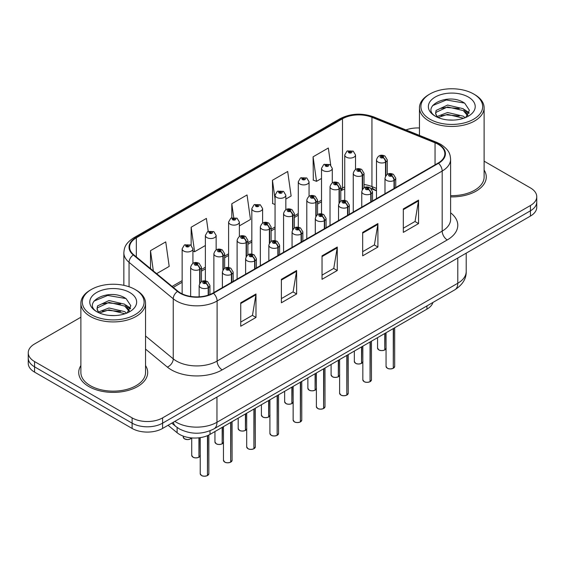 <?xml version="1.0" encoding="UTF-8"?>
<svg xmlns="http://www.w3.org/2000/svg" width="565" height="565" viewBox="0 0 565 565"><rect width="100%" height="100%" fill="white"/><g stroke="black" fill="none" stroke-linecap="round" stroke-linejoin="round"><path stroke-width="0.85" d="M376.481 190.822L372.78 189.324A28.737 16.59 0 0 0 371.509 188.837M432.938 302.452A21.555 12.444 180 0 1 426.935 309.154L210.011 434.393A21.555 12.444 180 0 1 177.106 432.734L168.073 425.283M80.88 365.548A34.486 19.909 0 0 0 78.726 372.476A34.486 19.909 0 0 0 88.825 386.552A34.486 19.909 0 0 0 126.412 390.874A34.486 19.909 0 0 0 147.698 372.476A34.486 19.909 0 0 0 145.544 365.548A34.486 19.909 0 0 1 147.698 372.476A34.486 19.909 0 0 1 126.412 390.874A34.486 19.909 0 0 1 88.825 386.552A34.486 19.909 0 0 1 78.726 372.476A34.486 19.909 0 0 1 80.88 365.548M438.122 144.294A22.996 13.278 180 0 1 444.853 153.68A22.996 13.278 180 0 1 438.122 163.066L213.047 293.009A22.996 13.278 180 0 1 177.954 291.236L133.764 254.801A22.996 13.278 180 0 1 129.604 247.188A22.996 13.278 180 0 1 136.342 237.801L342.496 118.777A22.996 13.278 180 0 1 371.94 117.294L435.05 142.804A22.996 13.278 180 0 1 438.122 144.294M438.525 144.061A23.568 13.609 0 0 0 435.382 142.535L372.271 117.019A23.568 13.609 0 0 0 342.086 118.544L135.932 237.568A23.568 13.609 0 0 0 133.291 254.992L177.481 291.427A23.568 13.609 0 0 0 213.457 293.249L438.525 163.299A23.568 13.609 0 0 0 438.525 144.061M80.88 317.226L34.564 343.965A21.555 12.444 0 0 0 28.25 352.765L28.25 363.323A21.555 12.444 0 0 0 34.564 372.123L132.111 428.44L132.111 423.164A21.555 12.444 0 0 0 162.593 423.164L530.436 210.794A21.555 12.444 0 0 0 536.75 201.995A21.555 12.444 0 0 1 530.436 210.794L162.593 423.164A21.555 12.444 0 0 1 132.111 423.164L34.564 366.84L132.111 423.164L132.111 417.881A21.555 12.444 0 0 0 162.593 417.881L530.436 205.512A21.555 12.444 0 0 0 536.75 196.712A21.555 12.444 0 0 0 530.436 187.912L484.12 161.173M28.25 358.041A21.555 12.444 0 0 0 34.564 366.84A21.555 12.444 0 0 1 28.25 358.041M240.739 302.784L240.739 326.245L255.98 317.445L255.98 293.984L240.739 302.784M240.739 322.085L252.477 315.305L255.917 294.761A5.749 3.319 -120 0 0 255.98 293.984M252.371 315.362L255.98 317.445M281.384 279.315L281.384 302.784L296.625 293.984L296.625 270.515L281.384 279.315M281.384 298.617L293.122 291.837L296.561 271.292A5.749 3.319 -120 0 0 296.625 270.515M293.016 291.9L296.625 293.984M403.318 208.916L403.318 232.385L418.559 223.585L418.559 200.116L403.318 208.916M403.318 228.218L415.056 221.438L418.495 200.893A5.749 3.319 -120 0 0 418.559 200.116M414.957 221.501L418.559 223.585M362.673 232.385L362.673 255.846L377.914 247.046L377.914 223.578L362.673 232.385M362.673 251.686L374.411 244.906L377.851 224.362A5.749 3.319 -120 0 0 377.914 223.578M374.312 244.963L377.914 247.046M322.029 255.846L322.029 279.315L337.27 270.515L337.27 247.046L322.029 255.846M322.029 275.148L333.767 268.375L337.206 247.83A5.749 3.319 -120 0 0 337.27 247.046M333.661 268.432L337.27 270.515M376.481 188.406L371.94 186.57A22.996 13.278 0 0 0 364.03 184.522M344.742 186.916A22.996 13.278 0 0 0 342.496 188.053L340.801 189.035M321.513 200.165L317.572 202.447M298.285 213.577L294.344 215.851M275.056 226.989L271.115 229.263M251.828 240.4L247.887 242.675M228.599 253.812L224.658 256.086M205.37 267.224L201.43 269.498M182.142 280.628L172.113 286.42M450.602 196.903A34.486 19.909 0 0 0 486.274 177A34.486 19.909 0 0 0 484.12 170.072A34.486 19.909 0 0 1 486.274 177A34.486 19.909 0 0 1 450.602 196.903M419.456 127.994A21.555 12.444 0 0 0 405.952 129.936M28.25 352.765A21.555 12.444 0 0 0 34.564 361.565L132.111 417.881M156.625 273.658L169.189 266.405L165.743 241.884L150.502 250.683L150.502 268.608M285.834 199.057L291.123 196.006L287.684 171.485L272.443 180.284L272.683 203.612M330.716 165.058L328.329 148.016L313.088 156.816L313.328 180.143M208.203 231.325L206.395 218.422L191.147 227.222L191.147 245.365M239.376 225.88L250.479 219.474L247.039 194.953L231.798 203.753L231.798 217.772M231.798 203.753L233.712 217.398M275.056 204.495L272.443 203.52M272.443 180.284L275.056 198.944M313.088 156.816L316.527 181.337L321.513 178.455M316.527 181.337L313.088 180.051M191.147 227.222L194.593 251.736L205.37 245.514M194.593 251.736L192.919 251.114M150.502 250.683L153.348 270.953M132.111 428.44A21.555 12.444 0 0 0 162.593 428.44L530.436 216.07A21.555 12.444 0 0 0 536.75 207.27L536.75 196.712M393.254 368.302C390.698 369.122 388.727 369.1 387.357 368.225L386.065 366.402A4.308 2.486 0 0 0 387.322 368.161A4.308 2.486 0 0 0 393.282 368.232L393.191 368.288A4.167 2.408 180 0 1 387.428 368.218M393.282 368.055L393.551 328.427M394.349 188.343L394.349 180.299A3.595 2.161 -122.2 0 0 391.7 175.962A1.794 1.038 0 0 0 391.644 174.529A1.794 1.038 0 0 0 389.101 174.529A1.794 1.038 0 0 0 389.101 175.998A1.794 1.038 0 0 0 391.587 176.026L390.86 175.567A0.72 0.417 180 0 1 390.097 174.882A0.72 0.417 180 0 1 390.902 175.546L391.7 175.962M391.587 176.026A3.595 1.985 62.1 0 1 394.017 180.489A5.389 3.115 180 0 1 386.559 180.397A5.389 3.115 180 0 1 384.984 178.194C386.361 173.773 389.179 172.495 393.438 174.352L395.761 178.194A5.389 3.115 180 0 1 394.349 180.299M394.017 188.533L394.017 180.489M393.282 368.232L393.282 328.576M384.751 349.982C382.187 350.801 380.224 350.78 378.847 349.905L377.554 348.075A4.308 2.486 0 0 0 378.818 349.841A4.308 2.486 0 0 0 384.779 349.912L384.68 349.968A4.167 2.408 180 0 1 378.924 349.897M384.779 349.735L385.048 333.336M385.839 175.644L385.839 161.978A3.595 2.161 -122.2 0 0 383.19 157.642A1.794 1.038 0 0 0 383.141 156.208A1.794 1.038 0 0 0 380.598 156.208A1.794 1.038 0 0 0 380.598 157.677A1.794 1.038 0 0 0 383.084 157.706L382.35 157.247A0.72 0.417 180 0 1 381.594 156.562A0.72 0.417 180 0 1 382.399 157.225L383.19 157.642M383.084 157.706A3.595 1.985 62.1 0 1 385.507 162.169A5.389 3.115 180 0 1 378.056 162.077A5.389 3.115 180 0 1 376.481 159.874C377.858 155.453 380.676 154.174 384.935 156.032L387.258 159.874A5.389 3.115 180 0 1 385.839 161.978M385.507 176.16L385.507 162.169M384.779 349.912L384.779 333.491M355.519 169.472L355.519 154.965A5.389 3.115 180 0 1 352.193 157.84A5.389 3.115 180 0 1 346.324 157.162A5.389 3.115 180 0 1 344.742 154.965L346.896 151.222A3.595 2.161 57.8 0 1 348.81 151.328A1.794 1.038 0 0 0 348.866 152.762A1.794 1.038 0 0 0 351.402 152.762A1.794 1.038 0 0 0 351.402 151.3A1.794 1.038 0 0 0 348.923 151.265L349.65 151.724A0.72 0.417 180 0 1 350.406 152.416A0.72 0.417 180 0 1 349.601 151.752L348.81 151.328M349.65 152.338L349.65 151.724M348.923 151.265A3.595 1.985 -117.9 0 0 347.242 151.025A3.595 1.985 -117.9 0 0 347.079 151.123M349.601 152.31L349.601 151.752M429.944 119.215A30.898 17.84 0 0 0 473.632 119.215A30.898 17.84 0 0 0 473.632 93.988L474.649 94.574A32.332 18.666 0 0 1 484.12 107.774A32.332 18.666 0 0 1 464.162 125.02A32.332 18.666 0 0 1 428.927 120.974A32.332 18.666 0 0 1 419.456 107.774A32.332 18.666 0 0 1 428.927 94.574L429.944 93.988A30.898 17.84 0 0 0 429.944 119.215M450.602 195.652A32.332 18.666 0 0 0 484.12 177L484.12 107.774M447.861 119.935L453.342 120.098M437.119 116.496L447.586 112.506L463.272 116.178L465.172 117.704M438.087 117.506L447.586 114.37L463.618 118.276M437.289 117.223L435.608 113.29A16.244 9.379 0 0 0 438.228 117.633M435.608 113.29L436.095 110.443L447.586 105.055L463.272 108.727L467.94 115.168M435.65 113.516L436.095 112.308L447.586 106.919L463.272 110.585L467.573 115.656M465.73 117.471L469.395 110.267L464.755 103.268C448.32 91.452 419.103 107.025 435.975 116.567L436.053 116.623M468.357 97.039A23.426 13.525 0 0 0 435.22 97.039A23.426 13.525 0 0 0 435.22 116.164A23.426 13.525 0 0 0 468.357 116.164A23.426 13.525 0 0 0 468.357 97.039M474.649 94.574L473.632 93.988A30.898 17.84 0 0 0 429.944 93.988M432.55 105.62L446.308 99.977L464.437 103.056M441.145 108.36L446.308 107.428L459.253 108.537M466.337 111.559L468.894 113.438M441.145 115.811L446.308 114.872L459.253 115.987M464.388 109.554L469.134 112.725M91.368 314.691A30.898 17.84 0 0 0 135.056 314.691A30.898 17.84 0 0 0 135.056 289.464L136.073 290.05A32.332 18.666 0 0 1 145.544 303.25A32.332 18.666 0 0 1 125.585 320.496A32.332 18.666 0 0 1 90.351 316.449A32.332 18.666 0 0 1 80.88 303.25A32.332 18.666 0 0 1 90.351 290.05L91.368 289.464A30.898 17.84 0 0 0 91.368 314.691M80.88 303.25L80.88 372.476A32.332 18.666 0 0 0 90.351 385.676A32.332 18.666 0 0 0 125.585 389.723A32.332 18.666 0 0 0 145.544 372.476L145.544 303.25M109.285 315.411L114.766 315.574M98.543 311.972L109.01 307.981L124.696 311.654L126.595 313.18M99.511 312.975L109.01 309.846L125.042 313.752M98.713 312.699L97.032 308.765A16.244 9.379 0 0 0 99.652 313.109M97.032 308.765L97.526 305.919L109.01 300.531L124.696 304.203L129.364 310.644M97.074 308.991L97.526 307.784L109.01 302.395L124.696 306.061L128.997 311.131M127.153 312.946L130.826 305.743L126.179 298.744C109.744 286.928 80.534 302.501 97.399 312.042L97.477 312.099M129.78 292.508A23.426 13.525 0 0 0 96.643 292.508A23.426 13.525 0 0 0 96.643 311.64A23.426 13.525 0 0 0 129.78 311.64A23.426 13.525 0 0 0 129.78 292.508M136.073 290.05L135.056 289.464A30.898 17.84 0 0 0 91.368 289.464M93.974 301.096L107.731 295.446L125.861 298.532M102.569 303.836L107.731 302.897L120.677 304.012M127.761 307.035L130.317 308.914M102.569 311.287L107.731 310.347L120.677 311.463M125.811 305.022L130.557 308.2M370.026 381.714C367.469 382.533 365.499 382.512 364.128 381.636L362.836 379.807A4.308 2.486 0 0 0 364.093 381.573A4.308 2.486 0 0 0 370.054 381.643L369.962 381.7A4.167 2.408 180 0 1 364.199 381.629M370.054 381.467L370.322 341.839M371.12 201.747L371.12 193.71A3.595 2.161 -122.2 0 0 368.465 189.374A1.794 1.038 0 0 0 368.415 187.94A1.794 1.038 0 0 0 365.873 187.94A1.794 1.038 0 0 0 365.873 189.409A1.794 1.038 0 0 0 368.359 189.437L367.631 188.978A0.72 0.417 180 0 1 366.869 188.293A0.72 0.417 180 0 1 367.674 188.957L368.465 189.374M368.359 189.437A3.595 1.985 62.1 0 1 370.781 193.901A5.389 3.115 180 0 1 363.33 193.809A5.389 3.115 180 0 1 361.755 191.606C363.133 187.185 365.95 185.906 370.209 187.764L372.533 191.606A5.389 3.115 180 0 1 371.12 193.71M370.781 201.945L370.781 193.901M370.054 381.643L370.054 341.987M346.797 395.126C344.24 395.945 342.27 395.924 340.9 395.048L339.607 393.219A4.308 2.486 0 0 0 340.865 394.984A4.308 2.486 0 0 0 346.825 395.055L346.733 395.112A4.167 2.408 180 0 1 340.97 395.041M346.825 394.879L347.094 355.251M347.892 215.159L347.892 207.122A3.595 2.161 -122.2 0 0 345.236 202.786A1.794 1.038 0 0 0 345.187 201.352A1.794 1.038 0 0 0 342.644 201.352A1.794 1.038 0 0 0 342.644 202.821A1.794 1.038 0 0 0 345.13 202.849L344.403 202.39A0.72 0.417 180 0 1 343.64 201.705A0.72 0.417 180 0 1 344.445 202.369L345.236 202.786M345.13 202.849A3.595 1.985 62.1 0 1 347.553 207.313A5.389 3.115 180 0 1 340.102 207.221A5.389 3.115 180 0 1 338.527 205.017C339.904 200.596 342.722 199.318 346.981 201.175L349.304 205.017A5.389 3.115 180 0 1 347.892 207.122M347.553 215.357L347.553 207.313M346.825 395.055L346.825 355.399M323.568 408.53C321.012 409.357 319.041 409.335 317.664 408.46L316.372 406.631A4.308 2.486 0 0 0 317.636 408.389A4.308 2.486 0 0 0 323.597 408.467L323.505 408.523A4.167 2.408 180 0 1 317.742 408.453M323.597 408.29L323.865 368.655M324.656 228.571L324.656 220.534A3.595 2.161 -122.2 0 0 322.008 216.197A1.794 1.038 0 0 0 321.958 214.764A1.794 1.038 0 0 0 319.416 214.764A1.794 1.038 0 0 0 319.416 216.233A1.794 1.038 0 0 0 321.902 216.261L321.174 215.802A0.72 0.417 180 0 1 320.412 215.11A0.72 0.417 180 0 1 321.217 215.774L322.008 216.197M321.902 216.261A3.595 1.985 62.1 0 1 324.324 220.724A5.389 3.115 180 0 1 316.873 220.632A5.389 3.115 180 0 1 315.298 218.429C316.675 214.008 319.493 212.73 323.752 214.587L326.076 218.429A5.389 3.115 180 0 1 324.656 220.534M324.324 228.761L324.324 220.724M323.597 408.467L323.597 368.811M300.34 421.942C297.783 422.768 295.813 422.747 294.436 421.871L293.143 420.042A4.308 2.486 0 0 0 294.407 421.801A4.308 2.486 0 0 0 300.368 421.878L300.276 421.935A4.167 2.408 180 0 1 294.513 421.864M300.368 421.702L300.637 382.067M301.428 241.982L301.428 233.945A3.595 2.161 -122.2 0 0 298.779 229.609A1.794 1.038 0 0 0 298.73 228.175A1.794 1.038 0 0 0 296.187 228.175A1.794 1.038 0 0 0 296.187 229.637A1.794 1.038 0 0 0 298.673 229.673L297.946 229.213A0.72 0.417 180 0 1 297.183 228.521A0.72 0.417 180 0 1 297.988 229.185L298.779 229.609M298.673 229.673A3.595 1.985 62.1 0 1 301.096 234.136A5.389 3.115 180 0 1 293.645 234.037A5.389 3.115 180 0 1 292.07 231.841C293.447 227.42 296.265 226.141 300.524 227.999L302.847 231.841A5.389 3.115 180 0 1 301.428 233.945M301.096 242.173L301.096 234.136M300.368 421.878L300.368 382.223M332.291 182.883L332.291 168.377A5.389 3.115 180 0 1 328.964 171.251A5.389 3.115 180 0 1 323.095 170.574A5.389 3.115 180 0 1 321.513 168.377L323.667 164.634A3.595 2.161 57.8 0 1 325.581 164.74A1.794 1.038 0 0 0 325.638 166.174A1.794 1.038 0 0 0 328.173 166.174A1.794 1.038 0 0 0 328.173 164.712A1.794 1.038 0 0 0 325.694 164.676L326.422 165.135A0.72 0.417 180 0 1 327.177 165.828A0.72 0.417 180 0 1 326.372 165.164L325.581 164.74M326.422 165.75L326.422 165.135M325.694 164.676A3.595 1.985 -117.9 0 0 324.013 164.436A3.595 1.985 -117.9 0 0 323.851 164.535M326.372 165.722L326.372 165.164M309.062 196.295L309.062 181.789A5.389 3.115 180 0 1 305.736 184.663A5.389 3.115 180 0 1 299.867 183.985A5.389 3.115 180 0 1 298.285 181.789L300.439 178.046A3.595 2.161 57.8 0 1 302.353 178.152A1.794 1.038 0 0 0 302.409 179.585A1.794 1.038 0 0 0 304.945 179.585A1.794 1.038 0 0 0 304.945 178.123A1.794 1.038 0 0 0 302.466 178.088L303.193 178.547A0.72 0.417 180 0 1 303.949 179.239A0.72 0.417 180 0 1 303.165 179.147L302.353 178.152M303.193 179.162L303.193 178.547M302.466 178.088A3.595 1.985 -117.9 0 0 300.785 177.848A3.595 1.985 -117.9 0 0 300.622 177.947M303.165 179.147A0.72 0.417 180 0 1 303.144 178.575M285.834 209.707L285.834 195.2A5.389 3.115 180 0 1 282.507 198.075A5.389 3.115 180 0 1 276.638 197.397A5.389 3.115 180 0 1 275.056 195.2L277.21 191.457A3.595 2.161 57.8 0 1 279.124 191.563A1.794 1.038 0 0 0 279.181 192.997A1.794 1.038 0 0 0 281.716 192.997A1.794 1.038 0 0 0 281.716 191.528A1.794 1.038 0 0 0 279.237 191.5L279.965 191.959A0.72 0.417 180 0 1 280.72 192.651A0.72 0.417 180 0 1 279.936 192.559L279.124 191.563M279.965 192.573L279.965 191.959M279.237 191.5A3.595 1.985 -117.9 0 0 277.556 191.26A3.595 1.985 -117.9 0 0 277.394 191.358M279.936 192.559A0.72 0.417 180 0 1 279.915 191.987M262.605 223.111L262.605 208.612A5.389 3.115 180 0 1 259.279 211.487A5.389 3.115 180 0 1 253.41 210.809A5.389 3.115 180 0 1 251.828 208.612L253.982 204.869A3.595 2.161 57.8 0 1 255.896 204.975A1.794 1.038 0 0 0 255.945 206.409A1.794 1.038 0 0 0 258.488 206.409A1.794 1.038 0 0 0 258.488 204.94A1.794 1.038 0 0 0 256.009 204.911L256.736 205.37A0.72 0.417 180 0 1 257.492 206.055A0.72 0.417 180 0 1 256.708 205.971L256.736 205.37M256.009 204.911A3.595 1.985 -117.9 0 0 254.328 204.671A3.595 1.985 -117.9 0 0 254.165 204.77M256.687 205.957L255.896 204.975M256.708 205.971A0.72 0.417 180 0 1 256.687 205.399M361.522 363.387C358.959 364.213 356.995 364.192 355.618 363.316L354.326 361.487A4.308 2.486 0 0 0 355.59 363.246A4.308 2.486 0 0 0 361.551 363.323L361.452 363.38A4.167 2.408 180 0 1 355.689 363.309M361.551 363.147L361.819 346.748M362.61 189.056L362.61 175.39A3.595 2.161 -122.2 0 0 359.962 171.054A1.794 1.038 0 0 0 359.912 169.62A1.794 1.038 0 0 0 357.37 169.62A1.794 1.038 0 0 0 357.37 171.089A1.794 1.038 0 0 0 359.856 171.117L359.121 170.658A0.72 0.417 180 0 1 358.365 169.966A0.72 0.417 180 0 1 359.171 170.63L359.962 171.054M359.856 171.117A3.595 1.985 62.1 0 1 362.278 175.581A5.389 3.115 180 0 1 354.827 175.489A5.389 3.115 180 0 1 353.252 173.286C354.629 168.864 357.447 167.586 361.706 169.444L364.03 173.286A5.389 3.115 180 0 1 362.61 175.39M362.278 189.572L362.278 175.581M361.551 363.323L361.551 346.903M338.294 376.798C335.73 377.625 333.767 377.604 332.389 376.728L331.097 374.899A4.308 2.486 0 0 0 332.361 376.657A4.308 2.486 0 0 0 338.322 376.735L338.223 376.791A4.167 2.408 180 0 1 332.46 376.721M338.322 376.558L338.59 360.159M339.381 202.461L339.381 188.802A3.595 2.161 -122.2 0 0 336.733 184.465A1.794 1.038 0 0 0 336.684 183.032A1.794 1.038 0 0 0 334.141 183.032A1.794 1.038 0 0 0 334.141 184.494A1.794 1.038 0 0 0 336.627 184.529L335.893 184.07A0.72 0.417 180 0 1 335.137 183.378A0.72 0.417 180 0 1 335.942 184.042L336.733 184.465M336.627 184.529A3.595 1.985 62.1 0 1 339.049 188.993A5.389 3.115 180 0 1 331.599 188.894A5.389 3.115 180 0 1 330.024 186.697C331.401 182.276 334.219 180.998 338.477 182.855L340.801 186.697A5.389 3.115 180 0 1 339.381 188.802M339.049 202.983L339.049 188.993M338.322 376.735L338.322 360.315M315.065 390.21C312.502 391.036 310.538 391.008 309.161 390.14L307.869 388.31A4.308 2.486 0 0 0 309.133 390.069A4.308 2.486 0 0 0 315.093 390.147L314.995 390.203A4.167 2.408 180 0 1 309.232 390.132M315.093 389.97L315.362 373.571M316.153 215.872L316.153 202.214A3.595 2.161 -122.2 0 0 313.504 197.877A1.794 1.038 0 0 0 313.455 196.443A1.794 1.038 0 0 0 310.912 196.443A1.794 1.038 0 0 0 310.912 197.905A1.794 1.038 0 0 0 313.391 197.941L312.664 197.482A0.72 0.417 180 0 1 311.908 196.79A0.72 0.417 180 0 1 312.713 197.453L313.504 197.877M313.391 197.941A3.595 1.985 62.1 0 1 315.821 202.404A5.389 3.115 180 0 1 308.37 202.305A5.389 3.115 180 0 1 306.795 200.109C308.172 195.688 310.99 194.402 315.249 196.267L317.572 200.109A5.389 3.115 180 0 1 316.153 202.214M315.821 216.395L315.821 202.404M315.093 390.147L315.093 373.719M291.837 403.622C289.273 404.448 287.31 404.42 285.932 403.551L284.64 401.722A4.308 2.486 0 0 0 285.904 403.481A4.308 2.486 0 0 0 291.865 403.558L291.766 403.615A4.167 2.408 180 0 1 286.003 403.544M291.865 403.382L292.133 386.983M292.924 229.284L292.924 215.618A3.595 2.161 -122.2 0 0 290.276 211.289A1.794 1.038 0 0 0 290.219 209.855A1.794 1.038 0 0 0 287.684 209.855A1.794 1.038 0 0 0 287.684 211.317A1.794 1.038 0 0 0 290.163 211.352L289.435 210.893A0.72 0.417 180 0 1 288.68 210.201A0.72 0.417 180 0 1 289.485 210.865L290.276 211.289M290.163 211.352A3.595 1.985 62.1 0 1 292.592 215.816A5.389 3.115 180 0 1 285.141 215.717A5.389 3.115 180 0 1 283.566 213.521C284.944 209.099 287.762 207.814 292.02 209.672L294.344 213.521A5.389 3.115 180 0 1 292.924 215.618M292.592 229.807L292.592 215.816M291.865 403.558L291.865 387.131M277.111 435.354C274.555 436.18 272.584 436.152 271.207 435.283L269.915 433.454A4.308 2.486 0 0 0 271.179 435.212A4.308 2.486 0 0 0 277.14 435.29L277.041 435.347A4.167 2.408 180 0 1 271.285 435.276M277.14 435.114L277.408 395.479M278.199 255.394L278.199 247.357A3.595 2.161 -122.2 0 0 275.551 243.021A1.794 1.038 0 0 0 275.501 241.587A1.794 1.038 0 0 0 272.959 241.587A1.794 1.038 0 0 0 272.959 243.049A1.794 1.038 0 0 0 275.445 243.084L274.717 242.625A0.72 0.417 180 0 1 273.954 241.933A0.72 0.417 180 0 1 274.76 242.597L275.551 243.021M275.445 243.084A3.595 1.985 62.1 0 1 277.867 247.548A5.389 3.115 180 0 1 270.416 247.449A5.389 3.115 180 0 1 268.841 245.252C270.218 240.831 273.036 239.546 277.295 241.41L279.619 245.252A5.389 3.115 180 0 1 278.199 247.357M277.867 255.585L277.867 247.548M277.14 435.29L277.14 395.634M253.883 448.765C251.326 449.592 249.356 449.563 247.979 448.695L246.686 446.866A4.308 2.486 0 0 0 247.95 448.624A4.308 2.486 0 0 0 253.911 448.702L253.812 448.758A4.167 2.408 180 0 1 248.056 448.688M253.911 448.525L254.179 408.891M254.97 268.806L254.97 260.762A3.595 2.161 -122.2 0 0 252.322 256.432A1.794 1.038 0 0 0 252.273 254.999A1.794 1.038 0 0 0 249.73 254.999A1.794 1.038 0 0 0 249.73 256.461A1.794 1.038 0 0 0 252.216 256.496L251.489 256.037A0.72 0.417 180 0 1 250.726 255.345A0.72 0.417 180 0 1 251.531 256.009L252.322 256.432M252.216 256.496A3.595 1.985 62.1 0 1 254.638 260.959A5.389 3.115 180 0 1 247.188 260.861A5.389 3.115 180 0 1 245.613 258.664C246.99 254.243 249.808 252.958 254.066 254.815L256.39 258.664A5.389 3.115 180 0 1 254.97 260.762M254.638 268.997L254.638 260.959M253.911 448.702L253.911 409.046M230.654 462.177C228.09 463.003 226.127 462.975 224.75 462.099L223.458 460.277A4.308 2.486 0 0 0 224.722 462.036A4.308 2.486 0 0 0 230.682 462.114L230.584 462.17A4.167 2.408 180 0 1 224.828 462.092M230.682 461.937L230.951 422.302M231.742 282.218L231.742 274.173A3.595 2.161 -122.2 0 0 229.093 269.844A1.794 1.038 0 0 0 229.044 268.41A1.794 1.038 0 0 0 226.501 268.41A1.794 1.038 0 0 0 226.501 269.872A1.794 1.038 0 0 0 228.987 269.908L228.26 269.449A0.72 0.417 180 0 1 227.497 268.756A0.72 0.417 180 0 1 228.302 269.42L229.093 269.844M228.987 269.908A3.595 1.985 62.1 0 1 231.41 274.364A5.389 3.115 180 0 1 223.959 274.272A5.389 3.115 180 0 1 222.384 272.076C223.761 267.655 226.579 266.369 230.838 268.227L233.161 272.076A5.389 3.115 180 0 1 231.742 274.173M231.41 282.408L231.41 274.364M230.682 462.114L230.682 422.458M207.426 475.589C204.862 476.415 202.899 476.387 201.521 475.511L200.229 473.689A4.308 2.486 0 0 0 201.493 475.448A4.308 2.486 0 0 0 207.454 475.525L207.355 475.582A4.167 2.408 180 0 1 201.592 475.504M207.454 475.349L207.722 435.537M208.513 295.043L208.513 287.585A3.595 2.161 -122.2 0 0 205.865 283.249A1.794 1.038 0 0 0 205.815 281.815A1.794 1.038 0 0 0 203.273 281.815A1.794 1.038 0 0 0 203.273 283.284A1.794 1.038 0 0 0 205.759 283.319L205.024 282.86A0.72 0.417 180 0 1 204.269 282.168A0.72 0.417 180 0 1 205.074 282.832L205.865 283.249M205.759 283.319A3.595 1.985 62.1 0 1 208.181 287.776A5.389 3.115 180 0 1 200.73 287.684A5.389 3.115 180 0 1 199.155 285.487C200.533 281.066 203.351 279.781 207.609 281.638L209.933 285.487A5.389 3.115 180 0 1 208.513 287.585M208.181 295.156L208.181 287.776M207.454 475.525L207.454 435.65M268.608 417.034C266.044 417.86 264.081 417.832 262.704 416.956L261.411 415.134A4.308 2.486 0 0 0 262.676 416.892A4.308 2.486 0 0 0 268.636 416.97L268.537 417.027A4.167 2.408 180 0 1 262.774 416.949M268.636 416.793L268.905 400.394M269.696 242.696L269.696 229.03A3.595 2.161 -122.2 0 0 267.047 224.701A1.794 1.038 0 0 0 266.991 223.267A1.794 1.038 0 0 0 264.455 223.267A1.794 1.038 0 0 0 264.455 224.729A1.794 1.038 0 0 0 266.934 224.764L266.207 224.305A0.72 0.417 180 0 1 265.451 223.613A0.72 0.417 180 0 1 266.256 224.277L267.047 224.701M266.934 224.764A3.595 1.985 62.1 0 1 269.364 229.228A5.389 3.115 180 0 1 261.913 229.129A5.389 3.115 180 0 1 260.338 226.932C261.715 222.511 264.533 221.226 268.792 223.083L271.115 226.932A5.389 3.115 180 0 1 269.696 229.03M269.364 243.211L269.364 229.228M268.636 416.97L268.636 400.543M245.38 430.445C242.816 431.272 240.852 431.243 239.475 430.368L238.183 428.545A4.308 2.486 0 0 0 239.447 430.304A4.308 2.486 0 0 0 245.408 430.382L245.309 430.438A4.167 2.408 180 0 1 239.546 430.361M245.408 430.205L245.676 413.799M246.467 256.107L246.467 242.441A3.595 2.161 -122.2 0 0 243.819 238.105A1.794 1.038 0 0 0 243.762 236.671A1.794 1.038 0 0 0 241.227 236.671A1.794 1.038 0 0 0 241.227 238.14A1.794 1.038 0 0 0 243.706 238.176L242.978 237.717A0.72 0.417 180 0 1 242.223 237.025A0.72 0.417 180 0 1 243.028 237.688L243.819 238.105M243.706 238.176A3.595 1.985 62.1 0 1 246.135 242.632A5.389 3.115 180 0 1 238.684 242.54A5.389 3.115 180 0 1 237.109 240.344C238.487 235.923 241.304 234.637 245.563 236.495L247.887 240.344A5.389 3.115 180 0 1 246.467 242.441M246.135 256.623L246.135 242.632M245.408 430.382L245.408 413.954M222.151 443.857C219.587 444.683 217.624 444.655 216.247 443.779L214.954 441.957A4.308 2.486 0 0 0 216.218 443.716A4.308 2.486 0 0 0 222.179 443.793L222.08 443.85A4.167 2.408 180 0 1 216.317 443.772M222.179 443.617L222.448 427.211M223.239 269.519L223.239 255.853A3.595 2.161 -122.2 0 0 220.59 251.517A1.794 1.038 0 0 0 220.534 250.083A1.794 1.038 0 0 0 217.998 250.083A1.794 1.038 0 0 0 217.998 251.552A1.794 1.038 0 0 0 220.477 251.58L219.75 251.121A0.72 0.417 180 0 1 218.994 250.436A0.72 0.417 180 0 1 219.799 251.1L220.59 251.517M220.477 251.58A3.595 1.985 62.1 0 1 222.907 256.044A5.389 3.115 180 0 1 215.456 255.952A5.389 3.115 180 0 1 213.874 253.756C215.258 249.335 218.076 248.049 222.335 249.907L224.658 253.756A5.389 3.115 180 0 1 223.239 255.853M222.907 270.035L222.907 256.044M222.179 443.793L222.179 427.366M198.922 457.269C196.359 458.095 194.395 458.067 193.018 457.191L191.726 455.369A4.308 2.486 0 0 0 192.99 457.127A4.308 2.486 0 0 0 198.951 457.198L198.852 457.255A4.167 2.408 180 0 1 193.089 457.184M198.951 457.021L199.219 437.769M200.01 282.931L200.01 269.265A3.595 2.161 -122.2 0 0 197.362 264.929A1.794 1.038 0 0 0 197.305 263.495A1.794 1.038 0 0 0 194.77 263.495A1.794 1.038 0 0 0 194.77 264.964A1.794 1.038 0 0 0 197.249 264.992L196.521 264.533A0.72 0.417 180 0 1 195.765 263.848A0.72 0.417 180 0 1 196.564 264.512L197.362 264.929M197.249 264.992A3.595 1.985 62.1 0 1 199.678 269.456A5.389 3.115 180 0 1 192.227 269.364A5.389 3.115 180 0 1 190.645 267.16C192.022 262.739 194.847 261.461 199.106 263.318L201.43 267.16A5.389 3.115 180 0 1 200.01 269.265M199.678 283.446L199.678 269.456M198.951 457.198L198.951 437.804M239.376 236.523L239.376 222.017A5.389 3.115 180 0 1 236.05 224.891A5.389 3.115 180 0 1 230.181 224.22A5.389 3.115 180 0 1 228.599 222.017L230.753 218.281A3.595 2.161 57.8 0 1 232.667 218.387A1.794 1.038 0 0 0 232.716 219.82A1.794 1.038 0 0 0 235.259 219.82A1.794 1.038 0 0 0 235.259 218.351A1.794 1.038 0 0 0 232.773 218.323L233.507 218.782A0.72 0.417 180 0 1 234.263 219.467A0.72 0.417 180 0 1 233.458 218.803L232.667 218.387M233.507 219.389L233.507 218.782M232.773 218.323A3.595 1.985 -117.9 0 0 231.099 218.083A3.595 1.985 -117.9 0 0 230.937 218.182M233.458 219.368L233.458 218.803M216.148 249.935L216.148 235.428A5.389 3.115 180 0 1 212.821 238.303A5.389 3.115 180 0 1 206.952 237.632A5.389 3.115 180 0 1 205.37 235.428L207.524 231.692A3.595 2.161 57.8 0 1 209.438 231.798A1.794 1.038 0 0 0 209.488 233.232A1.794 1.038 0 0 0 212.03 233.232A1.794 1.038 0 0 0 212.03 231.763A1.794 1.038 0 0 0 209.544 231.735L210.279 232.194A0.72 0.417 180 0 1 211.035 232.879A0.72 0.417 180 0 1 210.229 232.215L209.438 231.798M210.279 232.801L210.279 232.194M209.544 231.735A3.595 1.985 -117.9 0 0 207.871 231.488A3.595 1.985 -117.9 0 0 207.708 231.594M210.229 232.78L210.229 232.215M192.919 263.346L192.919 248.84A5.389 3.115 180 0 1 189.593 251.715A5.389 3.115 180 0 1 183.724 251.044A5.389 3.115 180 0 1 182.142 248.84L184.296 245.104A3.595 2.161 57.8 0 1 186.21 245.21A1.794 1.038 0 0 0 186.259 246.644A1.794 1.038 0 0 0 188.802 246.644A1.794 1.038 0 0 0 188.802 245.175A1.794 1.038 0 0 0 186.316 245.146L187.043 245.606A0.72 0.417 180 0 1 187.806 246.291A0.72 0.417 180 0 1 187.022 246.199L187.001 245.627L186.21 245.21M187.043 246.213L187.043 245.606M186.316 245.146A3.595 1.985 -117.9 0 0 184.642 244.899A3.595 1.985 -117.9 0 0 184.48 245.005M187.022 246.199A0.72 0.417 180 0 1 187.001 245.627M426.935 305.912L426.935 309.154M177.106 427.458L177.106 432.734M210.011 430.77L210.011 434.393M450.602 212.807A35.927 20.743 180 0 1 447.268 239.92L222.193 369.863A7.183 4.146 60 0 1 217.108 361.063L442.183 231.12A28.737 16.59 0 0 0 450.602 219.389L450.602 159.309A28.737 16.59 180 0 1 442.183 171.047A7.183 4.146 -120 0 0 438.525 163.299M222.193 369.863A35.927 20.743 180 0 1 171.386 369.863A35.927 20.743 180 0 1 167.36 367.095L145.544 349.106M177.481 291.427A7.183 4.803 129.5 0 0 173.243 298.772L173.243 358.846A28.737 16.59 0 0 0 176.464 361.063A28.737 16.59 0 0 0 217.108 361.063L217.108 300.99A28.737 16.59 180 0 1 173.243 298.772L129.053 262.337A28.737 16.59 180 0 1 123.855 252.816L123.855 285.332M450.602 159.309C450.143 154.372 449.684 150.262 440.7 144.287L436.922 142.458A7.183 3.362 112 0 0 435.382 142.535M436.922 142.458L373.804 116.941C361.904 112.732 350.611 113.339 339.918 118.777A7.183 4.146 60 0 1 342.086 118.544M135.932 237.568A7.183 4.146 -120 0 0 133.764 237.794C125.049 243.508 124.258 247.816 123.855 252.816M133.291 254.992A7.183 4.803 129.5 0 0 129.053 262.337L129.053 286.759M373.804 116.941A7.183 3.362 112 0 0 372.271 117.019M213.457 293.249A7.183 4.146 60 0 1 217.108 300.99L442.183 171.047L442.183 231.12A7.183 4.146 60 0 0 447.268 239.92M376.481 190.447L374.242 189.536A13.652 6.392 -68 0 1 371.94 186.57L371.94 117.294M342.496 118.777L342.496 188.053A13.652 7.882 60 0 1 340.801 190.596M162.593 417.881L162.593 428.44M530.436 205.512L530.436 216.07M34.564 361.565L34.564 372.123M145.544 336.006L173.243 358.846A7.183 4.803 -50.5 0 1 167.36 367.095M435.05 142.804L435.05 164.839M136.342 237.801L136.342 256.927M322.029 256.588L337.206 247.83M362.673 233.126L377.851 224.362M403.318 209.657L418.495 200.893M281.384 280.056L296.561 271.292M240.739 303.525L255.917 294.761M174.846 421.37A28.737 16.59 0 0 0 176.315 422.281A28.737 16.59 0 0 0 216.96 422.281L457.784 283.249A28.737 16.59 0 0 0 466.203 271.511C466.415 278.644 462.615 284.746 454.804 289.824L213.98 428.863A14.372 8.298 60 0 0 216.96 422.281L216.96 397.054M457.784 258.021L457.784 283.249A14.372 8.298 60 0 1 454.804 289.824M173.321 422.253A14.372 9.612 129.5 0 0 175.722 426.398L171.774 423.143M393.551 368.083A4.308 2.486 0 0 0 394.681 366.402L394.681 327.771M385.048 349.756A4.308 2.486 0 0 0 386.065 348.654M370.322 381.495A4.308 2.486 0 0 0 371.452 379.807L371.452 341.182M347.094 394.9A4.308 2.486 0 0 0 348.224 393.219L348.224 354.594M323.865 408.311A4.308 2.486 0 0 0 324.995 406.631L324.995 368.006M300.637 421.723A4.308 2.486 0 0 0 301.767 420.042L301.767 381.417M361.819 363.168A4.308 2.486 0 0 0 362.836 362.066M338.59 376.58A4.308 2.486 0 0 0 339.607 375.478M315.362 389.991A4.308 2.486 0 0 0 316.372 388.889M292.133 403.403A4.308 2.486 0 0 0 293.143 402.301M277.408 435.135A4.308 2.486 0 0 0 278.538 433.454L278.538 394.829M254.179 448.546A4.308 2.486 0 0 0 255.309 446.866L255.309 408.241M230.951 461.958A4.308 2.486 0 0 0 232.081 460.277L232.081 421.645M207.722 475.37A4.308 2.486 0 0 0 208.852 473.689L208.852 435.015M268.905 416.815A4.308 2.486 0 0 0 269.915 415.713M245.676 430.226A4.308 2.486 0 0 0 246.686 429.118M222.448 443.638A4.308 2.486 0 0 0 223.458 442.529M199.219 457.05A4.308 2.486 0 0 0 200.229 455.941M191.599 437.903L189.6 439.288L187.552 439.591L184.515 438.871L183.222 437.042A4.308 2.486 0 0 0 184.487 438.807A4.308 2.486 0 0 0 191.577 437.903M190.532 438.836A4.167 2.408 180 0 1 184.586 438.864M339.918 118.777L133.764 237.794M374.242 189.536L371.17 188.477M365.322 187.234L364.03 187.072M344.742 188.985L340.801 190.68M321.513 201.804L317.572 204.078M298.285 215.209L294.344 217.49M275.056 228.62L271.115 230.901M251.828 242.032L247.887 244.313M228.599 255.444L224.658 257.725M205.37 268.855L201.43 271.136M182.142 282.267L173.278 287.387M213.98 428.863C202.418 434.669 190.857 434.669 179.289 428.863L175.722 426.398M466.203 271.511L466.203 253.155M386.065 366.402L386.065 332.75M384.984 193.746L384.984 178.194M395.761 187.524L395.761 178.194M394.681 366.402L393.523 368.147M377.554 348.075L377.554 337.658M376.481 198.654L376.481 159.874M387.258 174.38L387.258 159.874M386.178 348.075L385.019 349.827M355.519 154.965L353.203 151.123L347.242 151.025M344.742 200.441L344.742 154.965M419.456 135.395L419.456 107.774M362.836 379.807L362.836 346.161M361.755 207.157L361.755 191.606M372.533 200.935L372.533 191.606M371.452 379.807L370.294 381.559M339.607 393.219L339.607 359.573M338.527 220.569L338.527 205.017M349.304 214.347L349.304 205.017M348.224 393.219L347.065 394.97M316.372 406.631L316.372 372.985M315.298 233.981L315.298 218.429M326.076 227.759L326.076 218.429M324.995 406.631L323.837 408.382M293.143 420.042L293.143 386.396M292.07 247.385L292.07 231.841M302.847 241.163L302.847 231.841M301.767 420.042L300.608 421.794M332.291 168.377L329.974 164.528L324.013 164.436M321.513 213.853L321.513 168.377M309.062 181.789L306.746 177.94L300.785 177.848M298.285 227.264L298.285 181.789M285.834 195.2L283.517 191.351L277.556 191.26M275.056 240.676L275.056 195.2M262.605 208.612L260.288 204.763L254.328 204.671M251.828 254.088L251.828 208.612M354.326 361.487L354.326 351.07M353.252 212.066L353.252 173.286M364.03 187.792L364.03 173.286M362.949 361.487L361.791 363.239M331.097 374.899L331.097 364.482M330.024 225.477L330.024 186.697M340.801 201.204L340.801 186.697M339.72 374.899L338.562 376.65M307.869 388.31L307.869 377.893M306.795 238.889L306.795 200.109M317.572 214.615L317.572 200.109M316.492 388.31L315.334 390.055M284.64 401.722L284.64 391.305M283.566 252.301L283.566 213.521M294.344 228.027L294.344 213.521M293.263 401.722L292.105 403.466M269.915 433.454L269.915 399.801M268.841 260.797L268.841 245.252M279.619 254.575L279.619 245.252M278.538 433.454L277.38 435.198M246.686 446.866L246.686 413.213M245.613 274.209L245.613 258.664M256.39 267.987L256.39 258.664M255.309 446.866L254.151 448.61M223.458 460.277L223.458 426.624M222.384 287.62L222.384 272.076M233.161 281.398L233.161 272.076M232.081 460.277L230.923 462.022M200.229 473.689L200.229 437.635M199.155 296.83L199.155 285.487M209.933 294.52L209.933 285.487M208.852 473.689L207.694 475.433M261.411 415.134L261.411 404.717M260.338 265.712L260.338 226.932M271.115 241.439L271.115 226.932M270.035 415.134L268.869 416.878M238.183 428.545L238.183 418.128M237.109 279.124L237.109 240.344M247.887 254.85L247.887 240.344M246.806 428.545L245.641 430.29M214.954 441.957L214.954 431.54M213.874 292.529L213.874 253.756M224.658 268.255L224.658 253.756M223.578 441.957L222.412 443.702M191.726 455.369L191.726 437.917M190.645 296.42L190.645 267.16M201.43 281.667L201.43 267.16M200.349 455.369L199.184 457.113M239.376 222.017L237.053 218.175L231.099 218.083M228.599 267.499L228.599 222.017M216.148 235.428L213.824 231.586L207.871 231.488M205.37 280.904L205.37 235.428M183.222 437.042L183.222 436.102M192.919 248.84L190.596 244.998L184.642 244.899M182.142 293.856L182.142 248.84"/></g></svg>
